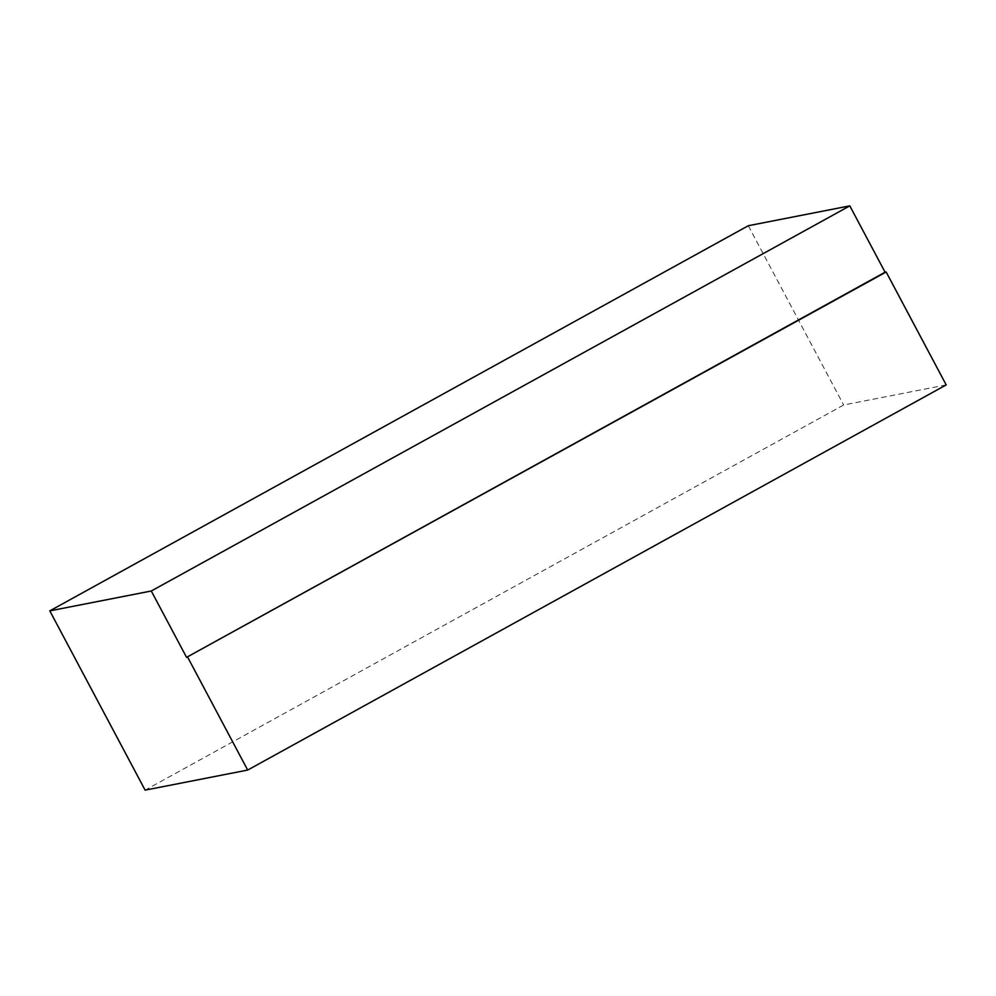 <?xml version="1.0" encoding="UTF-8"?>
<svg xmlns="http://www.w3.org/2000/svg" width="996" height="996" viewBox="0 0 996 996"><rect width="100%" height="100%" fill="white"/><g stroke="black" fill="none" stroke-linecap="round" stroke-linejoin="round"><path stroke-width="0.75" stroke-dasharray="4.98 3.74" d="M946.2 384.917L843.649 404.999L145.117 790.139M748.32 225.719L843.649 404.999"/><path stroke-width="1.49" d="M849.8 205.861L748.32 225.719L49.8 610.872L151.28 591.002L849.8 205.861L885.083 272.207L886.154 271.995L946.2 384.917L247.68 770.07L145.117 790.139L49.8 610.872M151.28 591.002L186.563 657.348L885.083 272.207M886.154 271.995L186.563 657.348M187.634 657.136L247.68 770.07"/></g></svg>
